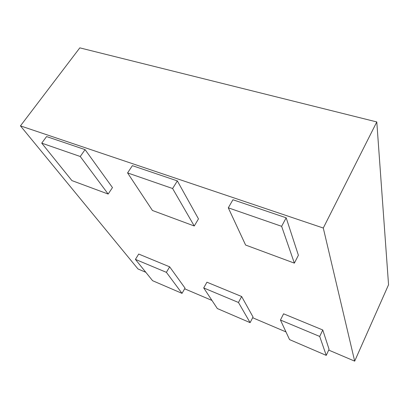 <?xml version="1.0" encoding="UTF-8"?>
<svg xmlns="http://www.w3.org/2000/svg" width="409" height="409" viewBox="0 0 409 409"><rect width="100%" height="100%" fill="white"/><g stroke="black" fill="none" stroke-linecap="round" stroke-linejoin="round"><path stroke-width="0.61" d="M354.68 361.142L323.284 228.028L376.791 121.943L388.55 284.751L354.68 361.142L328.698 350.089M376.791 121.943L79.816 47.858L20.45 125.88L137.981 268.953L145.814 272.287M184.638 288.805L211.969 300.431M252.655 317.737L285.973 331.914M323.284 228.028L20.45 125.88M182.025 293.36L166.391 272.338L169.658 266.826L185.032 288.125L182.025 293.36L152.598 280.702L135.415 259.388L138.707 254.055L169.658 266.826M166.391 272.338L135.415 259.388M250.109 322.64L238.457 302.476L241.642 296.515L253.038 317.006L250.109 322.64L217.343 308.55L203.708 287.941L206.934 282.2L241.642 296.515M238.457 302.476L203.708 287.941M326.249 355.385L319.705 336.449L322.762 329.976L329.066 349.296L326.249 355.385L289.546 339.598L280.451 320.037L283.58 313.81L322.762 329.976M319.705 336.449L280.451 320.037M294.362 263.13L281.632 226.315L286.172 217.798L298.391 255.257L294.362 263.13L245.594 245.037L228.294 207.823L232.946 199.75L286.172 217.798M281.632 226.315L228.294 207.823M194.26 225.993L172.608 188.518L177.348 180.901L198.472 218.887L194.26 225.993L152.439 210.477L127.577 172.91L132.373 165.655L177.348 180.901M172.608 188.518L127.577 172.91M108.17 194.05L80.246 156.499L85.077 149.617L112.47 187.578L108.17 194.05L71.912 180.599L41.728 143.145L46.57 136.565L85.077 149.617M80.246 156.499L41.728 143.145"/></g></svg>
